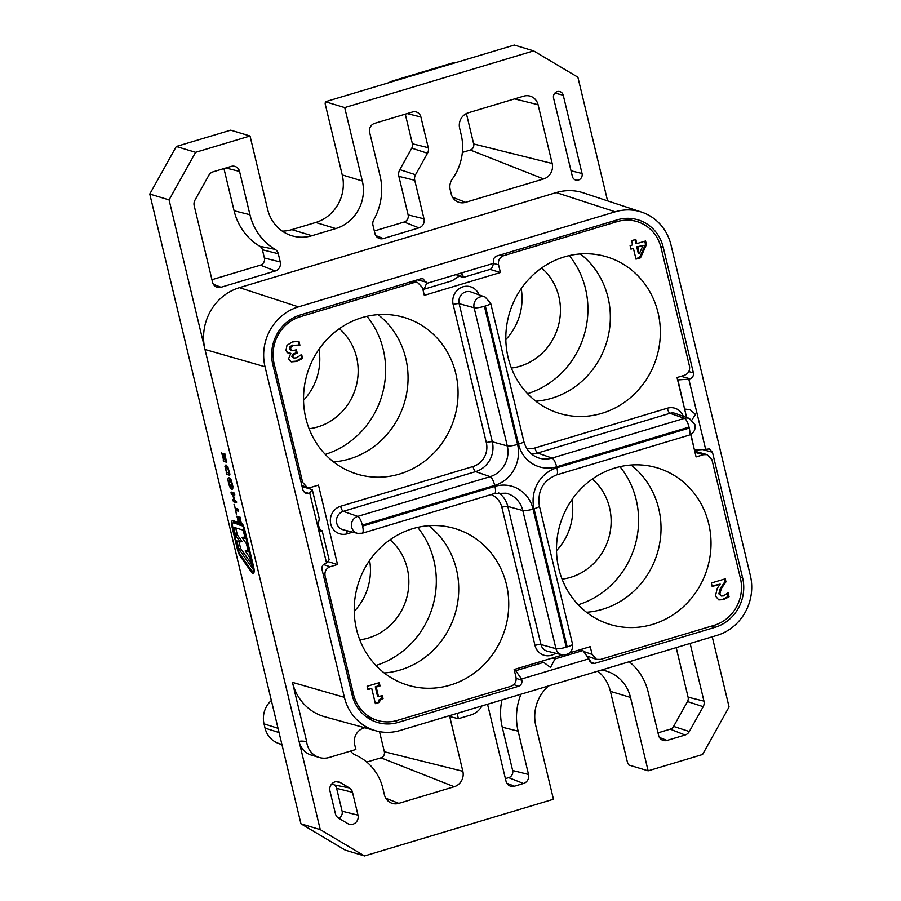 <?xml version="1.0" encoding="UTF-8"?>
<svg xmlns="http://www.w3.org/2000/svg" width="901" height="901" viewBox="0 0 901 901"><rect width="100%" height="100%" fill="white"/><g stroke="black" fill="none" stroke-linecap="round" stroke-linejoin="round"><path stroke-width="1.35" d="M375.954 730.824A48.654 45.703 106.8 0 0 400.145 730.474L716.937 635.408A48.654 45.703 106.8 0 0 750.353 575.514L670.986 244.937A48.654 45.703 106.8 0 0 641.523 212.073A48.654 45.703 106.8 0 0 615.237 211.791L298.445 306.858A48.654 45.703 106.8 0 0 265.029 366.752L344.396 697.329A48.654 45.703 106.8 0 0 375.954 730.824L324.889 716.802A49.994 46.976 -73.2 0 1 292.453 682.384L306.655 741.523A19.315 18.144 106.8 0 0 307.117 744.305A19.315 18.144 106.8 0 0 319.224 757.482A19.315 18.144 106.8 0 0 329.248 757.459L355.85 749.486L354.656 744.519A13.391 12.58 106.8 0 1 363.858 728.031L364.77 727.749M548.563 685.943A38.619 36.288 106.8 0 0 535.825 725.846L553.451 799.255L364.533 855.95L320.26 829.641L299.211 741.917A19.315 18.144 106.8 0 0 311.318 755.083L319.224 757.482M684.58 408.998L677.912 379.918L688.803 379.163L705.652 449.34L709.324 448.923L712.454 452.246L702.622 449.554M691.957 419.911L695.516 414.37L689.986 409.662L684.918 409.099M359.781 639.834A56.583 53.159 106.8 0 0 407.252 568.351A56.583 53.159 106.8 0 0 390.02 539.778M354.228 611.34A56.583 53.159 106.8 0 0 369.613 560.422M309.099 428.741A56.583 53.159 106.8 0 0 356.571 357.258A56.583 53.159 106.8 0 0 339.339 328.685M303.547 400.258A56.583 53.159 106.8 0 0 318.943 349.329M511.385 368.036A56.583 53.159 106.8 0 0 558.857 296.553A56.583 53.159 106.8 0 0 541.625 267.991M505.833 339.553A56.583 53.159 106.8 0 0 521.217 288.624M562.066 579.129A56.583 53.159 106.8 0 0 609.538 507.646A56.583 53.159 106.8 0 0 592.306 479.073M556.514 550.635A56.583 53.159 106.8 0 0 571.898 499.717M250.028 135.995L230.712 130.161L176.292 146.491L149.769 194.042L169.073 199.887L195.607 152.325L250.028 135.995L267.642 209.404A38.619 36.288 106.8 0 0 291.868 235.747A38.619 36.288 106.8 0 0 311.915 235.713L335.803 228.55A38.619 36.288 106.8 0 0 362.326 180.988L344.7 107.579L533.629 50.884L577.89 77.204L607.578 200.867M712.24 636.816L729.078 706.958L702.555 754.509L648.134 770.839L630.509 697.43A38.619 36.288 106.8 0 0 606.283 671.087A38.619 36.288 106.8 0 0 601.609 670.017M238.866 549.069L252.303 568.114L249.746 557.471L245.162 550.973L248.428 551.964L246.469 543.81L241.885 537.311L245.14 538.302L243.191 530.148L233.629 527.254L235.589 535.408L240.173 541.906L236.907 540.915L238.866 549.069L240.635 548.54L251.199 563.508M237.515 522.062L232.863 520.654A7.726 2.241 -106.7 0 0 232.424 520.643A7.726 2.241 -106.7 0 0 232.109 527.276L237.425 549.441A7.726 2.241 -106.7 0 0 240.229 556.21L251.345 571.977A7.726 2.241 -106.7 0 0 253.305 573.363A7.726 2.241 -106.7 0 0 253.609 566.729L244.79 529.979A7.726 2.241 -106.7 0 0 242.166 523.47L242.887 526.432A5.406 1.577 73.3 0 1 244.036 529.754L252.854 566.504A5.406 1.577 73.3 0 1 252.64 571.144A5.406 1.577 73.3 0 1 251.266 570.175L240.15 554.408A5.406 1.577 73.3 0 1 238.191 549.666L232.863 527.502A5.406 1.577 73.3 0 1 233.089 522.862A5.406 1.577 73.3 0 1 233.393 522.873L238.044 524.281L237.515 522.062M234.023 504.301L235.24 508.198L237.887 508.986L238.596 510.225L238.416 511.205L235.78 510.405L236.377 514.099L234.53 505.258M238.596 510.225L238.63 511.137M236.4 512.996L236.479 514.066M232.548 489.04L231.794 489.266C230.521 488.669 229.44 486.574 228.539 482.992C227.694 479.366 227.863 477.631 229.034 477.778C230.318 478.363 231.411 480.47 232.323 484.085C233.145 487.689 232.965 489.412 231.794 489.266L232.221 489.288M221.612 452.685L223.448 459.228L224.349 459.499L223.189 453.597L224.923 459.679L225.96 459.994L224.653 453.428L226.613 462.247L223.865 461.413L222.085 453.575M223.651 454.442L223.189 453.597M225.126 454.318L224.653 453.428M149.769 194.042L300.957 823.796L345.218 850.116L364.533 855.95M320.26 829.641L300.957 823.796M641.523 212.073L583.398 192.87A50.208 47.179 106.8 0 0 556.266 192.577L239.475 287.644A50.208 47.179 106.8 0 0 204.989 349.475L169.073 199.887M226.996 474.444L224.901 466.222L225.96 464.882L227.863 467.033L229.834 473.915L229.676 475.255L226.996 474.444L228.764 473.915L227.987 472.417M236.524 501.587L234.508 499.965L232.74 500.494L232.92 499.514L233.99 499.841L232.728 494.57L230.938 493.016L231.129 492.036L234.012 492.903L234.553 495.122L233.336 494.762L234.609 500.021L236.535 501.643L236.344 502.6L233.449 501.733L232.92 499.514M234.575 494.39L232.706 492.487L230.938 493.016L231.129 492.036M234.744 494.165L234.778 495.066M236.535 501.643L236.569 502.533M236.862 516.194L238.697 522.738L239.598 523.008L238.438 517.095L240.162 523.177L241.209 523.492L239.903 516.937L241.851 525.745L239.114 524.923L238.326 523.425L237.323 517.084M238.9 517.951L238.438 517.095M240.364 517.827L239.903 516.937M282.295 231.129A38.619 36.288 106.8 0 0 291.811 229.642L315.71 222.468A38.619 36.288 106.8 0 0 342.234 174.918L325.16 103.818L325.396 101.745L344.7 107.579M648.134 770.839L628.83 765.005L627.479 762.46L610.416 691.36A38.619 36.288 106.8 0 0 597.813 671.155M259.893 246.311L275.098 249.34A57.934 54.432 -73.2 0 1 249.949 214.708L239.553 171.404A7.343 6.893 -73.2 0 0 231.14 166.403L213.098 171.821A7.343 6.893 -73.2 0 0 208.829 175.301L194.965 200.157A7.343 6.893 -73.2 0 0 194.188 205.71L212.568 282.272A7.343 6.893 -73.2 0 0 220.982 287.273L275.222 270.998L260.412 265.153A5.8 5.451 106.8 0 0 264.387 258.013L262.416 249.78A5.8 5.451 106.8 0 0 259.893 246.311A59.477 55.885 -73.2 0 1 234.08 210.766L223.944 168.566M275.098 249.34A7.343 6.893 -73.2 0 1 278.285 253.722L262.416 249.78M264.387 258.013L280.267 261.954L278.285 253.722M280.267 261.954A7.343 6.893 -73.2 0 1 275.222 270.998M374.332 230.96L404.144 222.018A5.8 5.451 106.8 0 0 408.119 214.877L398.861 176.337A8.875 8.346 -73.2 0 1 399.807 169.613L415.519 174.726L427.491 153.271L411.78 148.158A5.8 5.451 106.8 0 0 412.388 143.766L405.281 114.145M415.519 174.726A7.343 6.893 106.8 0 0 414.742 180.279L398.861 176.337M408.119 214.877L423.999 218.83L414.742 180.279M423.999 218.83A7.343 6.893 -73.2 0 1 418.954 227.863L404.144 222.018M375.751 235.544L383.353 238.54L418.954 227.863M383.353 238.54A7.343 6.893 -73.2 0 1 374.951 233.55L372.969 225.318A7.343 6.893 -73.2 0 1 373.769 219.731A57.934 54.432 -73.2 0 0 380.031 175.684L369.635 132.368A7.343 6.893 -73.2 0 1 374.67 123.336L412.478 111.983A7.343 6.893 -73.2 0 1 420.891 116.984L407.184 113.582M412.388 143.766L428.268 147.719L420.891 116.984M428.268 147.719A7.343 6.893 -73.2 0 1 427.491 153.271M563.238 95.202A5.282 4.956 106.8 0 0 559.465 91.497A5.282 4.956 106.8 0 0 553.574 98.108L572.372 176.416A5.282 4.956 106.8 0 0 580.435 178.849A5.282 4.956 106.8 0 0 582.046 173.51L563.238 95.202L554.847 93.118M451.187 193.794A12.558 11.792 106.8 0 0 457.99 201.97A12.558 11.792 106.8 0 0 465.569 202.342L543.562 178.939A12.558 11.792 106.8 0 0 552.189 163.486L538.077 104.719A12.558 11.792 106.8 0 0 529.112 95.878A12.558 11.792 106.8 0 0 523.695 96.159L468.261 112.794A12.558 11.792 106.8 0 0 459.645 128.257L461.154 134.553A51.785 48.654 -73.2 0 1 452.347 178.961A12.558 11.792 106.8 0 0 450.207 189.728L451.187 193.794M657.989 732.851L670.243 729.168A5.8 5.451 106.8 0 0 673.61 726.42L687.474 701.564A5.8 5.451 106.8 0 0 688.094 697.171L703.963 701.124L690.121 643.46M703.963 701.124A7.343 6.893 -73.2 0 1 703.185 706.677L687.474 701.564M673.61 726.42L689.321 731.533L703.185 706.677M689.321 731.533A7.343 6.893 -73.2 0 1 685.064 735.013L670.243 729.168M659.408 737.435L667.01 740.431L685.064 735.013M667.01 740.431A7.343 6.893 -73.2 0 1 658.608 735.43L648.202 692.126A57.934 54.432 -73.2 0 0 629.202 661.739M505.405 778.633L508.671 777.653A5.8 5.451 106.8 0 0 512.646 770.513L528.527 774.466L518.131 731.162A57.934 54.432 -73.2 0 1 520.969 694.22M528.527 774.466A7.343 6.893 -73.2 0 1 523.481 783.498L508.671 777.653M506.835 783.217L514.437 786.213L523.481 783.498M514.437 786.213A7.343 6.893 -73.2 0 1 506.024 781.212L487.542 704.255M334.125 784.895L349.34 787.924L340.229 782.507A7.343 6.893 -73.2 0 0 329.946 790.92L335.431 813.772A7.343 6.893 -73.2 0 0 338.585 818.142L347.696 823.559A7.343 6.893 -73.2 0 0 357.99 815.146L352.505 792.294L336.625 788.352A5.8 5.451 106.8 0 0 334.125 784.895L332.03 783.645M349.34 787.924A7.343 6.893 -73.2 0 1 352.505 792.294M350.579 751.062A12.558 11.792 106.8 0 0 355.377 755.004A51.785 48.654 -73.2 0 1 382.902 788.521L384.412 794.817A12.558 11.792 106.8 0 0 391.214 802.994A12.558 11.792 106.8 0 0 398.794 803.365L454.228 786.731A12.558 11.792 106.8 0 0 462.844 771.279L449.712 716.543L458.395 718.705L470.829 714.977A19.315 18.144 106.8 0 0 481.99 705.922M458.395 718.705L457.201 713.75A13.391 12.58 106.8 0 0 457.111 713.389M422.738 288.782L424.101 289.187L426.578 283.432L423.053 278.769L420.733 278.826L300.382 314.933A40.196 37.763 106.8 0 0 272.778 364.432L302.927 490.02L305.833 493.275L308.457 493.309L309.719 492.926L312.287 489.648L319.292 518.83L318.154 524.731L320.767 531.207L322.13 530.644L329.135 559.825L326.567 563.102L309.719 492.926M589.84 661.762L594.649 663.44L715 627.333A40.196 37.763 106.8 0 0 742.604 577.834L712.454 452.246M688.837 371.595L693.387 372.845L663.237 247.257A40.196 37.763 106.8 0 0 636.286 219.36A40.196 37.763 106.8 0 0 617.174 219.867L496.834 255.985C494.232 257.078 493.129 259.06 493.511 261.932L493.827 263.25L491.349 269.005L463.384 277.407L462.495 274.084L452.065 280.797L424.101 289.187M326.567 563.102L325.306 563.485C322.704 564.578 321.601 566.56 321.995 569.432L352.145 695.009A40.196 37.763 106.8 0 0 375.627 721.859A40.196 37.763 106.8 0 0 398.208 722.399L518.548 686.28L513.829 684.636M514.336 670.321L515.699 670.738L543.663 662.348L550.511 667.461L554.982 658.946L582.947 650.556L588.803 658.834L521.555 679.016L521.87 680.334C522.253 683.206 521.15 685.188 518.548 686.28M540.837 661.492L543.663 662.348M694.423 450.004L690.966 434.293M457.1 275.503L463.384 277.407M302.094 486.574L312.287 489.648M176.292 146.491L195.607 152.325M306.655 741.523C301.475 740.87 298.986 741.005 299.211 741.917L204.989 349.475L265.029 366.752M325.396 101.745L514.325 45.05L533.629 50.884M693.387 372.845C693.781 375.706 692.666 377.688 690.076 378.78L688.803 379.163M594.649 663.44L591.98 663.395L588.803 658.834M426.578 283.432L493.827 263.25M271.359 700.494A22.773 21.399 106.8 0 0 264.027 723.863L265.04 728.109A22.773 21.399 106.8 0 0 278.071 743.224A40.466 38.022 -73.2 0 1 282.047 745.003M455.748 62.631A22.773 21.399 106.8 0 0 450.77 63.487L393.343 80.718A22.773 21.399 106.8 0 0 388.658 82.757M319.405 529.822L322.13 530.644M705.652 449.34L694.761 450.106M580.131 649.7L582.947 650.556M552.167 658.09L554.982 658.946M521.555 679.016L515.699 670.738M688.094 697.171L676.2 647.639M512.646 770.513L502.251 727.208A59.477 55.885 -73.2 0 1 501.925 699.931M211.949 279.693L260.412 265.153M338.63 818.164A5.8 5.451 106.8 0 0 342.11 811.204L336.625 788.352M399.807 169.613L411.78 148.158M366.786 762.077L380.954 757.831A4.933 4.629 106.8 0 0 384.344 751.749L379.512 731.646M462.359 152.415L470.299 150.028A4.933 4.629 106.8 0 0 473.678 143.957L466.38 113.549M226.782 461.233L223.865 461.413M225.633 460.884L224.856 459.386L223.088 459.915M227.536 472.552L226.207 472.946M226.759 467.022L226.669 465.693L224.901 466.222M229.913 474.264L228.764 473.915M227.773 466.864L226.523 467.236C225.667 466.977 225.554 468.115 226.185 470.649L226.579 472.259L229.091 473.025L227.919 468.802L226.117 467.214L227.885 466.684M228.482 468.633L227.919 468.802M232.818 488.241L231.839 486.844M229.834 479.94L229.8 478.262M232.244 483.792L229.248 480.109L231.028 479.58M230.825 479.76L229.597 480.132L229.102 483.161L231.23 486.912L233.348 486.394M231.23 486.912L231.76 483.938M234.508 499.965L234.688 498.985M234.497 494.041L232.728 494.57M233.427 493.725L231.658 494.255M234.778 494.334L233.336 494.762M235.217 501.193L233.449 501.733M238.585 510.191L235.78 510.405M237.008 510.034L236.67 508.626M242.031 524.731L239.114 524.923M240.882 524.382L240.094 522.895L238.326 523.425M233.089 522.862L234.857 522.332A5.406 1.577 73.3 0 1 235.172 522.343L237.774 523.132M243.585 526.229L242.887 526.432M252.854 571.076L253.113 571.448A7.726 2.241 -106.7 0 0 253.992 572.439M233.55 520.857A7.726 2.241 -106.7 0 0 233.314 522.794M238.956 541.535L240.635 548.54M235.668 527.873L237.357 534.879L241.941 541.377L240.173 541.906M237.357 534.879L235.589 535.408M241.885 537.311L244.869 537.154M245.162 550.973L248.147 550.815M417.67 527.378A85.449 80.29 -73.2 0 1 433.899 560.467A85.449 80.29 -73.2 0 1 375.931 665.467M428.73 525.722A81.788 76.844 -73.2 0 1 456.424 569.297A81.788 76.844 -73.2 0 1 384.22 672.968M506.43 584.411A81.788 76.844 -73.2 0 1 484.287 664.352A81.788 76.844 -73.2 0 1 407.815 685.188A81.788 76.844 -73.2 0 1 356.526 629.394A81.788 76.844 -73.2 0 1 378.668 549.452A81.788 76.844 -73.2 0 1 455.14 528.617A81.788 76.844 -73.2 0 1 506.43 584.411M619.956 466.684A85.449 80.29 -73.2 0 1 636.185 499.762A85.449 80.29 -73.2 0 1 578.217 604.762M631.015 465.017A81.788 76.844 -73.2 0 1 658.71 508.592A81.788 76.844 -73.2 0 1 586.506 612.263M708.704 523.706A81.788 76.844 -73.2 0 1 686.573 603.647A81.788 76.844 -73.2 0 1 610.101 624.483A81.788 76.844 -73.2 0 1 558.811 568.689A81.788 76.844 -73.2 0 1 580.954 488.747A81.788 76.844 -73.2 0 1 657.426 467.912A81.788 76.844 -73.2 0 1 708.704 523.706M569.274 255.591A85.449 80.29 -73.2 0 1 585.504 288.669A85.449 80.29 -73.2 0 1 527.535 393.669M580.334 253.936A81.788 76.844 -73.2 0 1 608.029 297.51A81.788 76.844 -73.2 0 1 535.825 401.182M658.034 312.624A81.788 76.844 -73.2 0 1 635.892 392.566A81.788 76.844 -73.2 0 1 559.42 413.401A81.788 76.844 -73.2 0 1 508.13 357.607A81.788 76.844 -73.2 0 1 530.272 277.666A81.788 76.844 -73.2 0 1 606.745 256.83A81.788 76.844 -73.2 0 1 658.034 312.624M366.989 316.296A85.449 80.29 -73.2 0 1 383.218 349.374A85.449 80.29 -73.2 0 1 325.25 454.374M378.048 314.64A81.788 76.844 -73.2 0 1 405.743 358.215A81.788 76.844 -73.2 0 1 333.539 461.886M455.748 373.329A81.788 76.844 -73.2 0 1 433.606 453.271A81.788 76.844 -73.2 0 1 357.134 474.106A81.788 76.844 -73.2 0 1 305.844 418.312A81.788 76.844 -73.2 0 1 327.987 338.371A81.788 76.844 -73.2 0 1 404.459 317.535A81.788 76.844 -73.2 0 1 455.748 373.329M630.948 249.126L630.103 245.624L632.57 244.881L631.556 240.68L635.813 239.396L636.827 243.608L645.567 240.984L646.434 244.61L640.532 257.787L635.993 259.15L633.414 248.394L630.948 249.126M712.184 586.517L711.351 583.003L725.237 578.836L725.958 581.866L721.329 588.578L719.775 594.131L721.397 596.023L723.492 595.899L728.098 592.768L729.067 596.777L723.571 599.638L718.773 599.908L715.439 596.045L717.219 588.398L720.169 584.118L712.184 586.517M562.652 654.948L514.144 669.511L516.003 677.27C516.6 681.629 514.91 684.647 510.968 686.303L397.352 720.406A38.247 35.927 -73.2 0 1 375.863 719.899A38.247 35.927 -73.2 0 1 353.519 694.344L325.058 575.784L323.38 575.221M583.589 651.457L592.103 654.43L590.245 646.67L569.86 652.786M592.103 654.43L596.451 659.352L600.517 659.431L714.133 625.339A38.247 35.927 -73.2 0 0 740.408 578.251L711.936 459.679L707.172 454.633L703.523 454.678L694.986 452.347M690.695 434.451L696.09 456.92L703.523 454.678M500.427 254.904L503.591 255.715L617.208 221.612A38.247 35.927 -73.2 0 1 635.396 221.128A38.247 35.927 -73.2 0 1 661.041 247.674L689.502 366.234C690.087 370.593 688.409 373.611 684.467 375.266L677.023 377.508L686.618 417.467M503.591 255.715C499.638 257.371 497.96 260.389 498.546 264.748L493.714 263.52M300.945 481.776L302.623 482.339L274.152 363.767A38.247 35.927 -73.2 0 1 300.427 316.679L414.043 282.587L417.568 282.497L422.456 287.588L424.315 295.348L500.415 272.507L498.546 264.748M302.623 482.339L307.05 487.283L311.025 487.34L318.47 485.098L337.537 564.51L330.093 566.752C326.151 568.407 324.461 571.425 325.058 575.784M367.923 689.569L367.135 686.303L379.231 682.665L380.019 685.943L376.213 687.08L378.51 696.676L382.317 695.527L383.049 698.568L380.166 699.953L379.355 702.431L375.379 703.625L371.73 688.432L367.923 689.569M290.82 353.316L288.005 352.978L285.989 350.298L286.969 345.32L292.262 341.997L298.941 341.22L299.898 345.218L293.827 345.286L291.023 346.829L290.527 349.205L292.341 350.737L296.429 349.768L297.217 353.046L293.422 354.577L292.836 356.785L294.188 358.035L296.508 357.765L301.644 354.476L302.601 358.452L296.722 361.459L291.35 361.853L288.523 358.868L290.82 353.316L287.059 352.685M288.579 353.203L288.005 352.978M290.809 350.365L292.341 350.737M292.96 357.674L294.188 358.035M490.088 269.388L500.415 272.507M327.773 561.56L337.537 564.51M724.415 579.084L725.012 581.573L725.958 581.866M725.012 581.573L720.372 588.297L721.329 588.578M720.372 588.297L718.829 593.849L719.775 594.131M718.829 593.849L721.397 596.023M727.344 593.297L728.109 596.496L729.067 596.777M728.109 596.496L722.625 599.345L723.571 599.638M722.625 599.345L718.311 599.739M712.06 585.977L720.169 584.118M378.409 682.913L379.073 685.661L380.019 685.943M379.073 685.661L375.266 686.799L376.213 687.08M375.266 686.799L377.564 696.383L378.51 696.676M381.495 695.775L382.103 698.275L383.049 698.568M382.103 698.275L379.208 699.66L380.166 699.953M379.208 699.66L378.409 702.149L379.355 702.431M378.409 702.149L375.255 703.095M367.799 689.04L371.73 688.432M634.991 239.643L635.881 243.326L636.827 243.608M644.744 241.231L645.488 244.329L646.434 244.61M645.488 244.329L639.586 257.495L640.532 257.787M639.586 257.495L635.869 258.61M630.824 248.597L633.414 248.394M643.01 245.511L636.725 246.829L638.336 253.564L639.282 253.845L643.01 245.511L637.671 247.111L639.282 253.845M636.725 246.829L637.671 247.111M298.04 341.152L298.952 344.937L299.898 345.218M298.468 345.072L293.827 345.286M292.881 345.004L290.077 346.547L291.023 346.829M290.077 346.547L289.581 348.924L290.527 349.205M289.581 348.924L291.383 350.455M295.607 350.016L296.271 352.753L297.217 353.046M296.271 352.753L292.476 354.296L293.422 354.577M292.476 354.296L291.879 356.503L292.836 356.785M291.879 356.503L293.242 357.742M300.878 354.938L301.644 358.17L302.601 358.452M301.644 358.17L295.776 361.177L296.722 361.459M295.776 361.177L290.392 361.571M571.009 170.773L582.046 173.51M711.531 626.116L715 627.333M660.76 246.581L663.237 247.257M394.548 721.115L398.208 722.399M344.396 697.329L292.453 682.384M342.234 174.918L362.326 180.988M315.71 222.468L335.803 228.55M291.811 229.642L311.915 235.713M610.416 691.36L630.509 697.43M298.445 306.858L239.475 287.644M615.237 211.791L556.266 192.577M740.138 577.158L742.604 577.834M278.071 743.224L281.923 744.496M265.04 728.109L279.051 732.558M264.027 723.863L278.037 728.312M393.343 80.718L394.435 81.022M450.77 63.487L451.863 63.791M303.716 491.721L308.457 493.309M690.076 378.78L681.021 376.303M516.183 678.352L521.87 680.334M426.263 282.114L417.332 279.839M502.251 727.208L518.131 731.162M239.553 171.404L225.847 167.991M234.08 210.766L249.949 214.708M213.379 284.277L220.982 287.273M340.229 782.507L335.983 781.663M342.11 811.204L357.99 815.146M454.228 786.731L380.954 757.831M462.844 771.279L384.344 751.749M398.794 803.365L385.797 798.241M457.201 713.75L456.48 713.569M465.569 202.342L452.572 197.218M543.562 178.939L470.299 150.028M552.189 163.486L473.678 143.957M538.077 104.719L514.629 98.885M235.172 522.343L233.393 522.873M253.508 566.301L252.854 566.504M244.689 529.551L244.036 529.754M253.113 571.448L251.345 571.977M241.209 555.917L240.229 556.21M238.089 549.238L237.425 549.441M232.773 527.074L232.109 527.276M518.503 444.148A8.3 1.498 166.5 0 0 523.853 441.389C526.083 449.531 530.813 454.982 538.032 457.742A24.98 23.471 106.8 0 0 552.065 458.08L684.445 418.346A8.807 8.278 -73.2 0 1 689.389 418.469L694.964 424.686C695.741 429.754 693.725 433.257 688.927 435.206A8.3 2.41 -106.7 0 0 689.254 428.076L689.028 427.097L556.649 466.819A33.281 31.276 -73.2 0 1 518.503 444.148L485.335 306.002L484.4 306.284L517.568 444.43A33.281 31.276 -73.2 0 1 494.705 485.414L362.326 525.137A8.3 2.41 -106.7 0 0 357.742 516.386L343.281 511.34A9.573 8.999 106.8 0 0 336.715 523.132A9.573 8.999 106.8 0 0 343.135 529.777L357.607 533.358A8.807 8.278 -73.2 0 1 357.742 516.386L490.121 476.663L475.66 471.617L343.281 511.34A4.832 1.408 73.3 0 1 340.623 506.261L473.002 466.527A19.394 18.223 106.8 0 0 486.326 442.65L453.158 304.515A14.405 13.526 -73.2 0 1 462.202 287.07A14.405 13.526 -73.2 0 1 479.005 294.83M352.73 532.153L347.234 533.797A14.405 13.526 -73.2 0 1 330.735 523.988A14.405 13.526 -73.2 0 1 340.623 506.261M362.326 525.137L362.562 526.116L494.942 486.382A33.281 31.276 -73.2 0 1 533.088 509.065L566.245 647.2L567.179 646.918L534.023 508.783A33.281 31.276 -73.2 0 1 556.886 467.799L689.254 428.076M689.389 418.469L675.367 413.435A9.573 8.999 106.8 0 0 669.984 413.3L537.604 453.034A24.226 22.762 -73.2 0 1 531.489 453.969M689.028 427.097A8.3 2.41 73.3 0 0 684.445 418.346L669.984 413.3A4.832 1.408 -106.7 0 1 667.326 408.221A14.405 13.526 -73.2 0 1 683.285 416.273M555.568 653.236A14.405 13.526 -73.2 0 1 535.003 645.431L501.846 507.286A19.394 18.223 106.8 0 0 491.124 494.559M526.736 448.416A19.394 18.223 106.8 0 0 534.946 447.943L667.326 408.221M353.519 694.344L351.852 693.793M617.208 221.612L614.043 220.813M300.427 316.679L297.488 315.936M414.043 282.587L410.879 281.776M274.152 363.767L272.507 363.227M323.47 564.544L330.093 566.752M556.649 466.819A8.3 2.41 73.3 0 0 552.065 458.08L537.604 453.034A4.832 1.408 -106.7 0 1 534.946 447.943M494.705 485.414A8.3 2.41 -106.7 0 0 490.121 476.663A24.98 23.471 106.8 0 0 507.286 445.905L474.117 307.759A8.807 8.278 -73.2 0 1 485.121 297.026L471.088 291.992A9.573 8.999 106.8 0 0 461.886 294.131A9.573 8.999 106.8 0 0 459.138 303.648L492.306 441.794A24.226 22.762 -73.2 0 1 475.66 471.617A4.832 1.408 73.3 0 1 473.002 466.527M484.4 306.284A8.3 1.498 166.5 0 1 474.117 307.759L459.138 303.648A4.832 0.878 -13.5 0 0 453.158 304.515M517.568 444.43A8.3 1.498 166.5 0 1 507.286 445.905L492.306 441.794A4.832 0.878 -13.5 0 0 486.326 442.65M533.088 509.065A8.3 1.498 166.5 0 1 522.805 510.54L507.815 506.43L540.983 644.575A9.573 8.999 106.8 0 0 547.403 651.22L561.875 654.79A8.807 8.278 -73.2 0 1 555.962 648.675L522.805 510.54A24.98 23.471 106.8 0 0 506.047 493.196L494.604 493.511A8.3 2.41 73.3 0 0 494.942 486.382M498.501 492.712A24.226 22.762 -73.2 0 1 507.815 506.43A4.832 0.878 -13.5 0 0 501.846 507.286M566.245 647.2A8.3 1.498 166.5 0 1 555.962 648.675L540.983 644.575A4.832 0.878 -13.5 0 0 535.003 645.431M523.853 441.389L490.685 303.243A8.3 1.498 166.5 0 1 485.335 306.002M362.562 526.116A8.3 2.41 73.3 0 1 362.225 533.246L494.604 493.511M688.927 435.206L556.548 474.928A8.3 2.41 -106.7 0 0 556.886 467.799M556.548 474.928C543.044 480.481 537.323 490.842 539.372 506.024A8.3 1.498 166.5 0 1 534.023 508.783M561.875 654.79C569.421 655.14 572.98 651.592 572.54 644.159A8.3 1.498 166.5 0 1 567.179 646.918M346.908 530.712A4.832 1.408 -106.7 0 0 347.234 533.797M295.246 353.057L296.204 353.35M254.172 570.682L252.64 571.144M365.378 716.137L375.863 719.899M624.584 218.447L635.396 221.128M490.685 303.243L485.121 297.026M357.607 533.358L362.225 533.246M572.54 644.159L539.372 506.024M596.451 659.352L586.788 655.984M707.172 454.633L694.716 451.21M417.568 282.497L412.647 281.247M307.05 487.283L301.858 485.56"/></g></svg>
